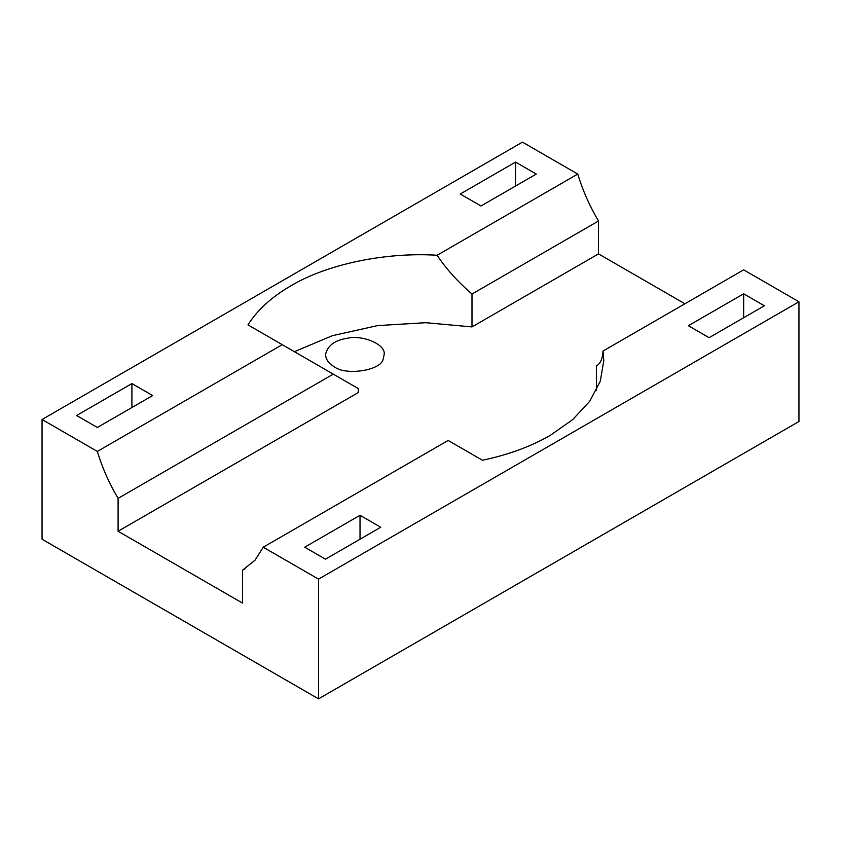 <?xml version="1.0" encoding="UTF-8"?>
<svg xmlns="http://www.w3.org/2000/svg" width="841" height="841" viewBox="0 0 841 841"><rect width="100%" height="100%" fill="white"/><g stroke="black" fill="none" stroke-linecap="round" stroke-linejoin="round"><path stroke-width="1.26" d="M448.148 440.453L482.419 460.237C508.143 454.855 530.703 446.603 550.109 435.47L572.574 419.712L589.709 401.304L600.285 381.225L603.796 360.642L603.039 351.033L743.654 269.845L798.95 301.772L318.539 579.134L263.244 547.207L448.148 440.453M743.654 293.793L764.385 305.767L709.089 337.693L688.348 325.719L743.654 293.793L743.654 317.74M325.456 559.181L380.752 527.254L360.022 515.281L304.715 547.207L325.456 559.181M603.039 351.033C602.534 358.928 600.327 363.88 596.406 365.877L596.406 390.361M597.005 365.562L597.562 365.215M263.244 547.207L254.97 560.243L242.502 570.198L242.502 603.081L118.087 531.249L118.087 498.366C109.088 483.165 102.181 467.522 97.346 451.428L42.05 419.501L522.461 142.14L577.756 174.066C582.592 190.161 589.499 205.803 598.498 221.004L598.498 253.887L684.9 303.769M318.539 579.134L318.539 698.86L798.95 421.499L798.95 301.772M318.539 698.86L42.05 539.228L42.05 419.501M242.502 570.198L245.141 568.684M360.022 515.281L360.022 539.228M598.498 221.004L471.99 294.045L471.99 326.918L598.498 253.887M471.99 326.918L425.83 322.702L377.641 325.593L332.353 335.696L294.392 351.685M118.087 531.249L358.287 392.568L358.287 388.574L247.979 324.889C257.304 310.035 271.611 297.01 290.891 285.814C327.086 264.169 385.346 251.995 437.141 255.254L577.756 174.066M334.098 366.623C345.441 376.053 381.499 370.471 383.16 359.033L384.158 354.65C386.114 343.98 361.504 334.613 347.238 338.292C334.75 340.174 327.506 345.63 325.509 354.65C326.035 359.843 328.905 363.838 334.098 366.623M471.99 294.045C457.441 281.388 445.825 268.458 437.141 255.254M97.346 451.428L282.25 344.673M515.544 162.092L460.248 194.019L480.978 205.992L536.285 174.066L515.544 162.092L515.544 186.04M97.346 427.48L76.615 415.507L131.911 383.58L152.652 395.554L97.346 427.48M118.087 498.366L333.267 374.129M131.911 383.58L131.911 407.528"/></g></svg>
